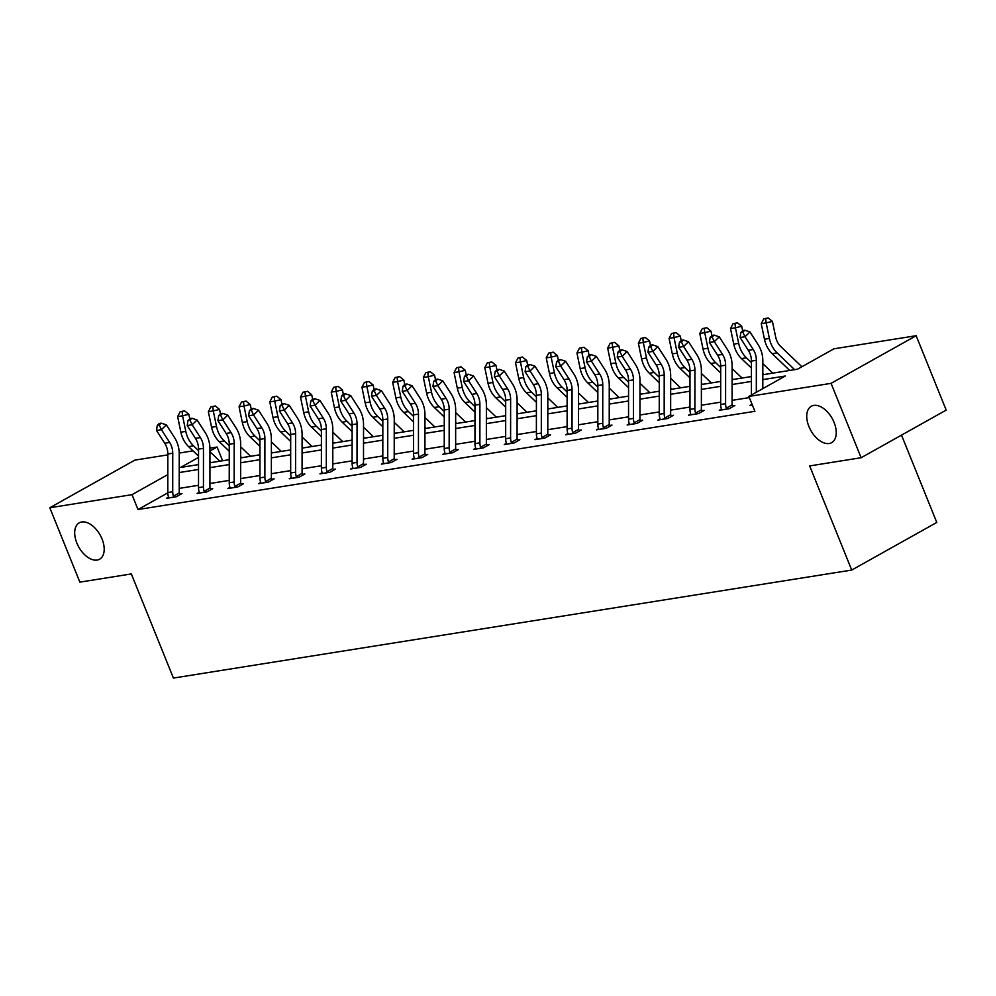 <?xml version="1.0" encoding="UTF-8"?>
<svg xmlns="http://www.w3.org/2000/svg" width="996" height="996" viewBox="0 0 996 996"><rect width="100%" height="100%" fill="white"/><g stroke="black" fill="none" stroke-linecap="round" stroke-linejoin="round"><path stroke-width="1.49" d="M808.889 426.462A20.841 12.251 60.8 0 1 811.304 406.268A20.841 12.251 60.8 0 1 834.088 422.453A20.841 12.251 60.8 0 1 831.672 442.647A20.841 12.251 60.8 0 1 808.889 426.462M76.841 543.032A20.841 12.251 60.8 0 1 79.257 522.838A20.841 12.251 60.8 0 1 102.04 539.01A20.841 12.251 60.8 0 1 99.625 559.204A20.841 12.251 60.8 0 1 76.841 543.032M901.505 435.128L936.788 522.439L851.717 570.061L173.416 678.064L131.335 573.933L79.854 582.137L49.8 507.748L134.871 460.115L167.826 454.873M179.23 453.055L193.037 450.864M209.944 448.163L217.078 447.03L209.944 451.014M222.618 460.75L217.078 447.03M762.824 374.733L797.497 369.205L833.938 348.812L916.146 335.714L831.075 383.348L748.88 396.433L785.321 376.027L762.824 379.613M831.075 383.348L861.129 457.724L946.2 410.103L916.146 335.714M721.403 409.107L719.274 410.302L729.122 408.734L734.874 405.521L732.658 405.87M659.975 418.893L657.846 420.088L667.693 418.519L673.445 415.295L671.229 415.656M598.534 428.678L596.417 429.861L606.265 428.292L612.005 425.08L609.801 425.429M537.105 438.452L534.989 439.647L544.824 438.078L550.576 434.866L548.36 435.215M475.677 448.237L473.548 449.433L483.396 447.864L489.148 444.639L486.932 445M414.249 458.023L412.12 459.206L421.968 457.637L427.72 454.425L425.504 454.774M352.821 467.809L350.692 468.992L360.54 467.423L366.279 464.211L364.075 464.559M291.38 477.582L289.263 478.777L299.111 477.209L304.851 473.984L302.647 474.345M229.952 487.368L227.835 488.55L237.671 486.982L243.422 483.77L241.206 484.118M168.523 497.153L166.394 498.336L176.242 496.767L181.994 493.555L179.778 493.904M749.341 397.591L732.097 400.342M720.681 402.16L701.383 405.235M689.967 407.053L670.657 410.115M659.252 411.933L639.942 415.008M628.538 416.826L609.228 419.901M597.824 421.719L578.514 424.794M567.11 426.612L547.8 429.687M536.396 431.505L517.086 434.58M505.669 436.397L486.372 439.46M474.955 441.278L455.658 444.353M444.241 446.171L424.943 449.246M413.527 451.064L394.217 454.139M382.813 455.956L363.503 459.032M352.098 460.849L332.789 463.924M321.384 465.742L302.074 468.817M290.67 470.622L271.36 473.698M259.956 475.515L240.646 478.59M229.229 480.408L209.932 483.483M198.515 485.301L179.218 488.376M167.801 492.858L138.008 509.529L754.881 411.311L748.88 396.433M199.237 492.261L197.108 493.443L206.956 491.875L212.708 488.663L210.492 489.011M260.666 482.475L258.549 483.67L268.385 482.101L274.137 478.877L271.92 479.225L272.369 479.873M322.094 472.689L319.977 473.884L329.825 472.316L335.565 469.091L333.361 469.452M383.535 462.916L381.406 464.099L391.254 462.53L397.006 459.318L394.79 459.666M444.963 453.13L442.834 454.313L452.682 452.757L458.434 449.532L456.218 449.881M506.391 443.345L504.275 444.54L514.11 442.971L519.862 439.746L517.646 440.108M567.82 433.571L565.703 434.754L575.551 433.185L581.291 429.973L579.087 430.322M629.26 423.786L627.131 424.968L636.979 423.412L642.719 420.188L640.515 420.536M690.689 414L688.56 415.195L698.408 413.626L704.16 410.402L701.943 410.763M752.042 404.264L749.988 405.409L752.354 405.036M861.129 457.724L809.648 465.929L851.717 570.061M138.008 509.529L132.007 494.663L49.8 507.748M198.54 457.413L180.625 467.435L198.528 464.584M209.944 462.767L229.242 459.691M240.659 457.874L259.968 454.799M271.373 452.981L290.683 449.906M302.087 448.088L321.397 445.025M332.801 443.208L352.111 440.132M363.515 438.315L382.825 435.24M394.229 433.422L413.539 430.347M424.956 428.529L444.253 425.454M455.67 423.636L474.968 420.561M486.384 418.743L505.682 415.668M517.098 413.863L536.408 410.788M547.812 408.97L567.122 405.895M578.527 404.077L597.837 401.002M609.241 399.184L628.551 396.109M639.955 394.292L659.265 391.216M670.669 389.399L689.979 386.324M701.396 384.518L720.693 381.443M732.11 379.625L751.407 376.55M167.814 474.606L132.007 494.663M751.407 381.431L732.097 384.506M720.693 386.324L701.383 389.399M689.979 391.216L670.669 394.292M659.265 396.097L639.955 399.172M628.551 400.99L609.241 404.065M597.837 405.882L578.527 408.958M567.11 410.775L547.812 413.85M536.396 415.668L517.098 418.743M505.682 420.561L486.384 423.636M474.968 425.441L455.658 428.517M444.253 430.334L424.943 433.409M413.539 435.227L394.229 438.302M382.825 440.12L363.515 443.195M352.111 445.013L332.801 448.088M321.397 449.906L302.087 452.981M290.67 454.799L271.373 457.861M259.956 459.679L240.659 462.754M229.242 464.572L209.944 467.647M198.528 469.465L179.218 472.54M174.026 497.116L173.429 496.207A11.404 9.014 -99 0 1 172.719 491.75L172.744 453.23A16.285 12.873 81 0 0 169.644 442.448L161.427 429.662L156.497 430.446L164.726 443.232L169.644 442.448M164.726 443.232A16.285 12.873 81 0 1 167.826 454.014L167.801 492.534A11.404 9.014 -99 0 0 168.511 496.992L168.61 497.988M159.236 425.068L161.215 423.151L159.248 423.462L157.268 425.379L159.236 425.068L161.427 429.662L166.357 424.869L174.586 437.655A24.427 19.31 -99 0 1 179.23 453.827L179.205 492.36A3.262 2.577 81 0 0 179.255 492.958L180.226 494.539M173.429 496.207L179.255 492.958M166.357 424.869L161.215 423.151M157.268 425.379L156.497 430.446M189.75 418.768L188.829 414.324L182.567 415.805L185.791 431.38A24.427 19.31 81 0 0 193.523 445.835L198.54 450.64M182.106 411.448L184.621 410.85L180.139 411.759L182.106 411.448L182.567 415.805L177.637 416.589L180.874 432.164A24.427 19.31 81 0 0 188.593 446.619L198.54 456.118M209.944 461.534L211.04 462.592M219.867 461.185L209.944 451.711M177.637 416.589L180.139 411.759M184.621 410.85L188.829 414.324M204.753 492.236L204.143 491.314A11.404 9.014 -99 0 1 203.445 486.87L203.458 448.337A16.285 12.873 81 0 0 200.37 437.555L192.141 424.769L187.211 425.553L195.44 438.34L200.37 437.555M195.44 438.34A16.285 12.873 81 0 1 198.54 449.121L198.515 487.642A11.404 9.014 -99 0 0 199.225 492.099L199.325 493.095M189.95 420.175L191.929 418.258L189.962 418.569L187.983 420.486L189.95 420.175L192.141 424.769L197.071 419.988L205.301 432.762A24.427 19.31 -99 0 1 209.944 448.935L209.932 487.467A3.262 2.577 81 0 0 209.969 488.065L210.94 489.646M204.143 491.314L209.969 488.065M197.071 419.988L191.929 418.258M187.983 420.486L187.211 425.553M235.467 487.343L234.869 486.434A11.404 9.014 -99 0 1 234.16 481.977L234.185 443.444A16.285 12.873 81 0 0 231.084 432.662L222.855 419.889L217.925 420.661L226.154 433.447L231.084 432.662M226.154 433.447A16.285 12.873 81 0 1 229.254 444.228L229.229 482.761A11.404 9.014 -99 0 0 229.939 487.218L230.039 488.202M220.664 415.282L222.643 413.365L220.676 413.676L218.697 415.593L220.664 415.282L222.855 419.889L227.785 415.095L236.015 427.869A24.427 19.31 -99 0 1 240.671 444.054L240.646 482.574A3.262 2.577 81 0 0 240.683 483.172L241.655 484.753M234.869 486.434L240.683 483.172M227.785 415.095L222.643 413.365M218.697 415.593L217.925 420.661M220.477 413.875L219.543 409.431L213.281 410.912L216.506 426.487A24.427 19.31 81 0 0 224.237 440.942L229.254 445.747M212.82 406.555L215.335 405.97L210.853 406.866L212.82 406.555L213.281 410.912L208.351 411.697L211.588 427.272A24.427 19.31 81 0 0 219.307 441.726L229.254 451.238M240.659 456.654L241.754 457.699M250.581 456.293L240.659 446.818M208.351 411.697L210.853 406.866M215.335 405.97L219.543 409.431M251.191 408.983L250.27 404.538L243.995 406.019L247.22 421.594A24.427 19.31 81 0 0 254.951 436.049L259.968 440.855M243.534 401.662L246.049 401.077L241.567 401.986L243.534 401.662L243.995 406.019L239.065 406.804L242.302 422.379A24.427 19.31 81 0 0 250.021 436.833L259.968 446.345M271.373 451.761L272.468 452.807M281.295 451.4L271.385 441.925M239.065 406.804L241.567 401.986M246.049 401.077L250.27 404.538M266.181 482.45L265.583 481.541A11.404 9.014 -99 0 1 264.874 477.084L264.899 438.551A16.285 12.873 81 0 0 261.799 427.77L253.569 414.996L248.651 415.78L256.868 428.554L261.799 427.77M256.868 428.554A16.285 12.873 81 0 1 259.968 439.336L259.944 477.868A11.404 9.014 -99 0 0 260.653 482.325L260.753 483.309M251.39 408.783L249.411 410.701L251.39 410.389L253.358 408.472L251.39 408.783M251.39 410.389L253.569 414.996L258.499 410.203L266.729 422.989A24.427 19.31 -99 0 1 271.385 439.161L271.36 477.682A3.262 2.577 81 0 0 271.398 478.279L271.883 479.176M265.583 481.541L271.398 478.279M258.499 410.203L253.358 408.472M249.411 410.701L248.651 415.78M281.905 404.09L280.984 399.645L274.709 401.127L277.946 416.714A24.427 19.31 81 0 0 285.665 431.156L290.683 435.962M274.249 396.781L276.764 396.184L272.281 397.093L274.249 396.781L274.709 401.127L269.791 401.911L273.016 417.498A24.427 19.31 81 0 0 280.748 431.94L290.683 441.452M302.087 446.868L303.195 447.914M312.009 446.519L302.099 437.032M269.791 401.911L272.281 397.093M276.764 396.184L280.984 399.645M296.895 477.557L296.298 476.648A11.404 9.014 -99 0 1 295.588 472.191L295.613 433.671A16.285 12.873 81 0 0 292.513 422.889L284.283 410.103L279.366 410.887L287.583 423.674L292.513 422.889M287.583 423.674A16.285 12.873 81 0 1 290.683 434.455L290.67 472.976A11.404 9.014 -99 0 0 291.367 477.433L291.467 478.416M282.105 405.497L284.072 403.579L282.105 403.903L280.137 405.808L282.105 405.497L284.283 410.103L289.226 405.31L297.443 418.096A24.427 19.31 -99 0 1 302.099 434.268L302.074 472.789A3.262 2.577 81 0 0 302.112 473.386L303.083 474.98M296.298 476.648L302.112 473.386M289.226 405.31L284.072 403.579M280.137 405.808L279.366 410.887M312.62 399.209L311.698 394.752L305.423 396.234L308.66 411.821A24.427 19.31 81 0 0 316.379 426.276L321.397 431.069M304.963 391.889L307.478 391.291L302.996 392.2L304.963 391.889L305.423 396.234L300.506 397.018L303.73 412.605A24.427 19.31 81 0 0 311.462 427.06L321.397 436.559M332.801 441.975L333.909 443.033M342.724 441.626L332.813 432.14M300.506 397.018L302.996 392.2M307.478 391.291L311.698 394.752M327.609 472.664L327.012 471.755A11.404 9.014 -99 0 1 326.302 467.298L326.327 428.778A16.285 12.873 81 0 0 323.227 417.996L314.997 405.21L310.08 405.995L318.309 418.781L323.227 417.996M318.309 418.781A16.285 12.873 81 0 1 321.409 429.562L321.384 468.083A11.404 9.014 -99 0 0 322.094 472.54L322.194 473.536M312.819 400.604L314.786 398.699L312.819 399.01L310.852 400.927L312.819 400.604L314.997 405.21L319.94 400.417L328.157 413.203A24.427 19.31 -99 0 1 332.813 429.376L332.789 467.896A3.262 2.577 81 0 0 332.826 468.494L333.809 470.087M327.012 471.755L332.826 468.494M319.94 400.417L314.786 398.699M310.852 400.927L310.08 405.995M343.334 394.316L342.412 389.859L336.138 391.353L339.375 406.928A24.427 19.31 81 0 0 347.094 421.383L352.123 426.176M335.689 386.996L338.192 386.398L333.71 387.307L335.689 386.996L336.138 391.353L331.22 392.138L334.444 407.713A24.427 19.31 81 0 0 342.176 422.167L352.111 431.666M363.515 437.082L364.623 438.14M373.438 436.734L363.528 427.247M331.22 392.138L333.71 387.307M338.192 386.398L342.412 389.859M349.023 413.888A16.285 12.873 81 0 1 352.123 424.67L352.098 463.19A11.404 9.014 -99 0 0 352.808 467.647L352.895 468.581L358.286 467.722L357.726 466.863A11.404 9.014 -99 0 1 357.016 462.405L357.041 423.885A16.285 12.873 81 0 0 353.941 413.103L345.712 400.317L340.794 401.102L349.023 413.888L353.941 413.103M343.533 395.723L345.512 393.806L343.533 394.117L341.566 396.035L343.533 395.723L345.712 400.317L350.654 395.524L358.884 408.31A24.427 19.31 -99 0 1 363.528 424.483L363.503 463.016A3.262 2.577 81 0 0 363.552 463.613L364.524 465.194M357.726 466.863L363.552 463.613M350.654 395.524L345.512 393.806M341.566 396.035L340.794 401.102M374.048 389.424L373.127 384.979L366.852 386.46L370.089 402.035A24.427 19.31 81 0 0 377.808 416.49L382.838 421.296M366.404 382.103L368.906 381.505L364.436 382.414L366.404 382.103L366.852 386.46L361.934 387.245L365.159 402.82A24.427 19.31 81 0 0 372.89 417.274L382.825 426.774M394.229 432.189L395.337 433.248M404.152 431.841L394.242 422.366M361.934 387.245L364.436 382.414M368.906 381.505L373.127 384.979M389.038 462.891L388.44 461.97A11.404 9.014 -99 0 1 387.73 457.525L387.755 418.992A16.285 12.873 81 0 0 384.655 408.211L376.426 395.424L371.508 396.209L379.737 408.995L384.655 408.211M379.737 408.995A16.285 12.873 81 0 1 382.838 419.777L382.813 458.297A11.404 9.014 -99 0 0 383.522 462.754L383.622 463.75M374.247 390.83L376.227 388.913L374.247 389.224L372.28 391.142L374.247 390.83L376.426 395.424L381.368 390.644L389.598 403.417A24.427 19.31 -99 0 1 394.242 419.59L394.217 458.123A3.262 2.577 81 0 0 394.267 458.72L395.238 460.301M388.44 461.97L394.267 458.72M381.368 390.644L376.227 388.913M372.28 391.142L371.508 396.209M404.762 384.531L403.841 380.086L397.566 381.568L400.803 397.143A24.427 19.31 81 0 0 408.522 411.597L413.552 416.403M397.118 377.21L399.62 376.625L395.151 377.521L397.118 377.21L397.566 381.568L392.648 382.352L395.885 397.927A24.427 19.31 81 0 0 403.604 412.381L413.552 421.893M424.956 427.296L426.051 428.355M434.866 426.948L424.956 417.473M392.648 382.352L395.151 377.521M399.62 376.625L403.841 380.086M419.752 457.998L419.154 457.089A11.404 9.014 -99 0 1 418.445 452.632L418.469 414.099A16.285 12.873 81 0 0 415.369 403.318L407.152 390.532L402.222 391.316L410.452 404.102L415.369 403.318M410.452 404.102A16.285 12.873 81 0 1 413.552 414.884L413.527 453.417A11.404 9.014 -99 0 0 414.236 457.874L414.336 458.857M404.961 385.938L406.941 384.02L404.974 384.332L402.994 386.249L404.961 385.938L407.152 390.532L412.083 385.751L420.312 398.525A24.427 19.31 -99 0 1 424.956 414.71L424.931 453.23A3.262 2.577 81 0 0 424.981 453.827L425.952 455.409M419.154 457.089L424.981 453.827M412.083 385.751L406.941 384.02M402.994 386.249L402.222 391.316M435.476 379.638L434.555 375.193L428.28 376.675L431.517 392.25A24.427 19.31 81 0 0 439.248 406.704L444.266 411.51M427.832 372.317L430.334 371.732L425.865 372.641L427.832 372.317L428.28 376.675L423.362 377.459L426.599 393.034A24.427 19.31 81 0 0 434.318 407.489L444.266 417M455.67 422.416L456.766 423.462M465.58 422.055L455.67 412.581M423.362 377.459L425.865 372.641M430.334 371.732L434.555 375.193M450.466 453.105L449.868 452.196A11.404 9.014 -99 0 1 449.159 447.739L449.184 409.207A16.285 12.873 81 0 0 446.084 398.425L437.867 385.651L432.936 386.436L441.166 399.209L446.084 398.425M441.166 399.209A16.285 12.873 81 0 1 444.266 409.991L444.241 448.524A11.404 9.014 -99 0 0 444.951 452.981L445.05 453.964M435.675 381.045L437.655 379.127L435.688 379.439L433.708 381.356L435.675 381.045L437.867 385.651L442.797 380.858L451.026 393.644A24.427 19.31 -99 0 1 455.67 409.817L455.645 448.337A3.262 2.577 81 0 0 455.695 448.935L456.666 450.516M449.868 452.196L455.695 448.935M442.797 380.858L437.655 379.127M433.708 381.356L432.936 386.436M481.193 448.212L480.582 447.304A11.404 9.014 -99 0 1 479.885 442.847L479.898 404.326A16.285 12.873 81 0 0 476.81 393.545L468.581 380.758L463.65 381.543L471.88 394.316L476.81 393.545M471.88 394.316A16.285 12.873 81 0 1 474.98 405.111L474.955 443.631A11.404 9.014 -99 0 0 475.665 448.088L475.764 449.072M466.389 376.152L468.369 374.235L466.402 374.546L464.422 376.463L466.389 376.152L468.581 380.758L473.511 375.965L481.74 388.751A24.427 19.31 -99 0 1 486.384 404.924L486.372 443.444A3.262 2.577 81 0 0 486.409 444.042L487.38 445.635M480.582 447.304L486.409 444.042M473.511 375.965L468.369 374.235M464.422 376.463L463.65 381.543M511.907 443.32L511.309 442.411A11.404 9.014 -99 0 1 510.599 437.954L510.624 399.433A16.285 12.873 81 0 0 507.524 388.652L499.295 375.865L494.365 376.65L502.594 389.436L507.524 388.652M502.594 389.436A16.285 12.873 81 0 1 505.694 400.218L505.669 438.738A11.404 9.014 -99 0 0 506.379 443.195L506.478 444.191M497.104 371.259L499.083 369.342L497.116 369.665L495.137 371.583L497.104 371.259L499.295 375.865L504.225 371.072L512.454 383.858A24.427 19.31 -99 0 1 517.111 400.031L517.086 438.551A3.262 2.577 81 0 0 517.123 439.149L518.094 440.742M511.309 442.411L517.123 439.149M504.225 371.072L499.083 369.342M495.137 371.583L494.365 376.65M542.621 438.427L542.023 437.518A11.404 9.014 -99 0 1 541.314 433.061L541.338 394.541A16.285 12.873 81 0 0 538.238 383.759L530.009 370.973L525.091 371.757L533.308 384.543L538.238 383.759M533.308 384.543A16.285 12.873 81 0 1 536.408 395.325L536.383 433.845A11.404 9.014 -99 0 0 537.093 438.302L537.193 439.298M527.83 366.379L529.797 364.461L527.83 364.773L525.851 366.69L527.83 366.379L530.009 370.973L534.939 366.179L543.169 378.966A24.427 19.31 -99 0 1 547.825 395.138L547.8 433.671A3.262 2.577 81 0 0 547.837 434.256L548.808 435.85M542.023 437.518L547.837 434.256M534.939 366.179L529.797 364.461M525.851 366.69L525.091 371.757M573.335 433.546L572.737 432.625A11.404 9.014 -99 0 1 572.028 428.168L572.053 389.648A16.285 12.873 81 0 0 568.953 378.866L560.723 366.08L555.805 366.864L564.022 379.65L568.953 378.866M564.022 379.65A16.285 12.873 81 0 1 567.122 390.432L567.11 428.952A11.404 9.014 -99 0 0 567.807 433.409L567.907 434.405M558.544 361.486L560.511 359.568L558.544 359.88L556.577 361.797L558.544 361.486L560.723 366.08L565.666 361.299L573.883 374.073A24.427 19.31 -99 0 1 578.539 390.245L578.514 428.778A3.262 2.577 81 0 0 578.552 429.376L579.523 430.957M572.737 432.625L578.552 429.376M565.666 361.299L560.511 359.568M556.577 361.797L555.805 366.864M604.049 428.654L603.452 427.745A11.404 9.014 -99 0 1 602.742 423.288L602.767 384.755A16.285 12.873 81 0 0 599.667 373.973L591.437 361.187L586.52 361.971L594.749 374.757L599.667 373.973M594.749 374.757A16.285 12.873 81 0 1 597.849 385.539L597.824 424.072A11.404 9.014 -99 0 0 598.534 428.529L598.633 429.513M589.259 356.593L591.226 354.676L589.259 354.987L587.291 356.904L589.259 356.593L591.437 361.187L596.38 356.406L604.597 369.18A24.427 19.31 -99 0 1 609.253 385.365L609.228 423.885A3.262 2.577 81 0 0 609.266 424.483L610.249 426.064M603.452 427.745L609.266 424.483M596.38 356.406L591.226 354.676M587.291 356.904L586.52 361.971M634.763 423.761L634.166 422.852A11.404 9.014 -99 0 1 633.456 418.395L633.481 379.862A16.285 12.873 81 0 0 630.381 369.08L622.151 356.307L617.234 357.091L625.463 369.865L630.381 369.08M625.463 369.865A16.285 12.873 81 0 1 628.563 380.646L628.538 419.179A11.404 9.014 -99 0 0 629.248 423.636L629.348 424.62M619.973 351.7L621.952 349.783L619.973 350.094L618.006 352.011L619.973 351.7L622.151 356.307L627.094 351.513L635.324 364.299A24.427 19.31 -99 0 1 639.967 380.472L639.942 418.992A3.262 2.577 81 0 0 639.992 419.59L640.963 421.171M634.166 422.852L639.992 419.59M627.094 351.513L621.952 349.783M618.006 352.011L617.234 357.091M665.477 418.868L664.88 417.959A11.404 9.014 -99 0 1 664.17 413.502L664.195 374.982A16.285 12.873 81 0 0 661.095 364.187L652.866 351.414L647.948 352.198L656.177 364.972L661.095 364.187M656.177 364.972A16.285 12.873 81 0 1 659.277 375.766L659.252 414.286A11.404 9.014 -99 0 0 659.962 418.743L660.062 419.727M650.687 346.807L652.666 344.89L650.687 345.201L648.72 347.118L650.687 346.807L652.866 351.414L657.808 346.62L666.038 359.407A24.427 19.31 -99 0 1 670.682 375.579L670.657 414.099A3.262 2.577 81 0 0 670.706 414.697L671.678 416.291M664.88 417.959L670.706 414.697M657.808 346.62L652.666 344.89M648.72 347.118L647.948 352.198M696.192 413.975L695.594 413.066A11.404 9.014 -99 0 1 694.884 408.609L694.909 370.089A16.285 12.873 81 0 0 691.809 359.307L683.592 346.521L678.662 347.305L686.891 360.091L691.809 359.307M686.891 360.091A16.285 12.873 81 0 1 689.991 370.873L689.967 409.393A11.404 9.014 -99 0 0 690.676 413.85L690.776 414.834M681.401 341.914L683.38 339.997L681.413 340.321L679.434 342.238L681.401 341.914L683.592 346.521L688.522 341.728L696.752 354.514A24.427 19.31 -99 0 1 701.396 370.686L701.371 409.207A3.262 2.577 81 0 0 701.421 409.804L702.392 411.398M695.594 413.066L701.421 409.804M688.522 341.728L683.38 339.997M679.434 342.238L678.662 347.305M726.906 409.082L726.308 408.173A11.404 9.014 -99 0 1 725.598 403.716L725.623 365.196A16.285 12.873 81 0 0 722.523 354.414L714.306 341.628L709.376 342.412L717.606 355.199L722.523 354.414M717.606 355.199A16.285 12.873 81 0 1 720.706 365.98L720.681 404.5A11.404 9.014 -99 0 0 721.39 408.958L721.49 409.954M712.115 337.034L714.095 335.117L712.128 335.428L710.148 337.345L712.115 337.034L714.306 341.628L719.237 336.835L727.466 349.621A24.427 19.31 -99 0 1 732.11 365.793L732.085 404.326A3.262 2.577 81 0 0 732.135 404.911L733.106 406.505M726.308 408.173L732.135 404.911M719.237 336.835L714.095 335.117M710.148 337.345L709.376 342.412M466.19 374.745L465.269 370.3L459.007 371.782L462.231 387.369A24.427 19.31 81 0 0 469.963 401.811L474.98 406.617M458.546 367.437L461.061 366.839L456.579 367.748L458.546 367.437L459.007 371.782L454.076 372.566L457.313 388.154A24.427 19.31 81 0 0 465.032 402.596L474.98 412.107M486.384 417.523L487.48 418.569M496.307 417.175L486.384 407.688M454.076 372.566L456.579 367.748M461.061 366.839L465.269 370.3M496.917 369.865L495.983 365.408L489.721 366.889L492.945 382.476A24.427 19.31 81 0 0 500.677 396.931L505.694 401.724M489.26 362.544L491.775 361.946L487.293 362.855L489.26 362.544L489.721 366.889L484.791 367.673L488.028 383.261A24.427 19.31 81 0 0 495.747 397.715L505.694 407.215M517.098 412.63L518.194 413.676M527.021 412.282L517.098 402.795M484.791 367.673L487.293 362.855M491.775 361.946L495.983 365.408M527.631 364.972L526.71 360.515L520.435 362.009L523.659 377.584A24.427 19.31 81 0 0 531.391 392.038L536.408 396.831M519.974 357.651L522.489 357.054L518.007 357.962L519.974 357.651L520.435 362.009L515.505 362.793L518.742 378.368A24.427 19.31 81 0 0 526.461 392.822L536.408 402.322M547.812 407.738L548.908 408.796M557.735 407.389L547.825 397.902M515.505 362.793L518.007 357.962M522.489 357.054L526.71 360.515M558.345 360.079L557.424 355.622L551.149 357.116L554.386 372.691A24.427 19.31 81 0 0 562.105 387.145L567.122 391.951M550.688 352.758L553.203 352.161L548.721 353.07L550.688 352.758L551.149 357.116L546.231 357.9L549.456 373.475A24.427 19.31 81 0 0 557.187 387.93L567.122 397.429M578.527 402.845L579.635 403.903M588.449 402.496L578.539 393.022M546.231 357.9L548.721 353.07M553.203 352.161L557.424 355.622M589.059 355.186L588.138 350.741L581.863 352.223L585.1 367.798A24.427 19.31 81 0 0 592.819 382.252L597.837 387.058M581.415 347.865L583.917 347.28L579.435 348.177L581.415 347.865L581.863 352.223L576.945 353.007L580.17 368.582A24.427 19.31 81 0 0 587.901 383.037L597.837 392.549M609.241 397.952L610.349 399.01M619.163 397.603L609.253 388.129M576.945 353.007L579.435 348.177M583.917 347.28L588.138 350.741M619.773 350.293L618.852 345.849L612.577 347.33L615.814 362.905A24.427 19.31 81 0 0 623.533 377.36L628.563 382.165M612.129 342.973L614.632 342.387L610.15 343.296L612.129 342.973L612.577 347.33L607.66 348.114L610.884 363.689A24.427 19.31 81 0 0 618.616 378.144L628.551 387.656M639.955 393.071L641.063 394.117M649.878 392.71L639.967 383.236M607.66 348.114L610.15 343.296M614.632 342.387L618.852 345.849M650.488 345.4L649.566 340.956L643.292 342.437L646.529 358.025A24.427 19.31 81 0 0 654.248 372.467L659.277 377.272M642.843 338.092L645.346 337.495L640.876 338.403L642.843 338.092L643.292 342.437L638.374 343.222L641.598 358.797A24.427 19.31 81 0 0 649.33 373.251L659.265 382.763M670.682 388.179L671.777 389.224M680.592 387.818L670.682 378.343M638.374 343.222L640.876 338.403M645.346 337.495L649.566 340.956M681.202 340.508L680.28 336.063L674.006 337.544L677.243 353.132A24.427 19.31 81 0 0 684.962 367.586L689.991 372.38M673.557 333.199L676.06 332.602L671.59 333.511L673.557 333.199L674.006 337.544L669.088 338.329L672.325 353.916A24.427 19.31 81 0 0 680.044 368.358L689.991 377.87M701.396 383.286L702.491 384.332M711.306 382.937L701.396 373.45M669.088 338.329L671.59 333.511M676.06 332.602L680.28 336.063M711.916 335.627L710.995 331.17L704.72 332.664L707.957 348.239A24.427 19.31 81 0 0 715.688 362.693L720.706 367.487M704.272 328.307L706.774 327.709L702.305 328.618L704.272 328.307L704.72 332.664L699.802 333.448L703.039 349.023A24.427 19.31 81 0 0 710.758 363.478L720.706 372.977M732.11 378.393L733.205 379.451M742.032 378.044L732.11 368.557M699.802 333.448L702.305 328.618M706.774 327.709L710.995 331.17M742.63 330.734L741.709 326.277L735.446 327.771L738.671 343.346A24.427 19.31 81 0 0 746.402 357.801L751.42 362.606M734.986 323.414L737.501 322.816L733.019 323.725L734.986 323.414L735.446 327.771L730.516 328.555L733.753 344.13A24.427 19.31 81 0 0 741.472 358.585L751.42 368.084M762.824 373.5L763.92 374.558M772.747 373.151L762.824 363.677M730.516 328.555L733.019 323.725M737.501 322.816L741.709 326.277M752.105 404.065L752.204 405.061M751.395 395.014L751.42 361.087A16.285 12.873 81 0 0 748.32 350.306L740.09 337.52L745.02 336.735L742.829 332.141L744.809 330.224L742.842 330.535L740.862 332.452L742.829 332.141M756.325 392.262L756.338 360.303A16.285 12.873 81 0 0 753.25 349.521L745.02 336.735L749.951 331.942L758.18 344.728A24.427 19.31 -99 0 1 762.824 360.901L762.812 388.627M749.951 331.942L744.809 330.224M740.862 332.452L740.09 337.52M801.88 366.752L780.814 346.608A16.285 12.873 -99 0 1 775.66 336.972L772.423 321.397L766.161 322.878L769.385 338.453A24.427 19.31 81 0 0 777.117 352.908L794.634 369.665M765.7 318.521L768.215 317.936L763.733 318.832L765.7 318.521L766.161 322.878L761.23 323.663L764.467 339.238A24.427 19.31 81 0 0 772.186 353.692L789.716 370.45M761.23 323.663L763.733 318.832M768.215 317.936L772.423 321.397M168.598 497.925L173.989 497.066M167.826 454.014L172.744 453.23M167.801 492.534L172.719 491.75M185.791 431.38L180.874 432.164M193.523 445.835L188.593 446.619M199.312 493.032L204.703 492.173M198.54 449.121L203.458 448.337M198.515 487.642L203.445 486.87M230.039 488.14L235.417 487.281M229.254 444.228L234.185 443.444M229.229 482.761L234.16 481.977M216.506 426.487L211.588 427.272M224.237 440.942L219.307 441.726M247.22 421.594L242.302 422.379M254.951 436.049L250.021 436.833M260.753 483.247L266.144 482.388M259.968 439.336L264.899 438.551M259.944 477.868L264.874 477.084M277.946 416.714L273.016 417.498M285.665 431.156L280.748 431.94M291.467 478.354L296.858 477.495M290.683 434.455L295.613 433.671M290.67 472.976L295.588 472.191M308.66 411.821L303.73 412.605M316.379 426.276L311.462 427.06M322.181 473.474L327.572 472.614M321.409 429.562L326.327 428.778M321.384 468.083L326.302 467.298M339.375 406.928L334.444 407.713M347.094 421.383L342.176 422.167M352.123 424.67L357.041 423.885M352.098 463.19L357.016 462.405M370.089 402.035L365.159 402.82M377.808 416.49L372.89 417.274M383.609 463.688L389 462.829M382.838 419.777L387.755 418.992M382.813 458.297L387.73 457.525M400.803 397.143L395.885 397.927M408.522 411.597L403.604 412.381M414.324 458.795L419.714 457.936M413.552 414.884L418.469 414.099M413.527 453.417L418.445 452.632M431.517 392.25L426.599 393.034M439.248 406.704L434.318 407.489M445.038 453.902L450.429 453.043M444.266 409.991L449.184 409.207M444.241 448.524L449.159 447.739M475.752 449.009L481.143 448.15M474.98 405.111L479.898 404.326M474.955 443.631L479.885 442.847M506.478 444.129L511.857 443.27M505.694 400.218L510.624 399.433M505.669 438.738L510.599 437.954M537.193 439.236L542.583 438.377M536.408 395.325L541.338 394.541M536.383 433.845L541.314 433.061M567.907 434.343L573.298 433.484M567.122 390.432L572.053 389.648M567.11 428.952L572.028 428.168M598.621 429.45L604.012 428.591M597.849 385.539L602.767 384.755M597.824 424.072L602.742 423.288M629.335 424.557L634.726 423.698M628.563 380.646L633.481 379.862M628.538 419.179L633.456 418.395M660.049 419.665L665.44 418.806M659.277 375.766L664.195 374.982M659.252 414.286L664.17 413.502M690.763 414.784L696.154 413.925M689.991 370.873L694.909 370.089M689.967 409.393L694.884 408.609M721.478 409.891L726.868 409.032M720.706 365.98L725.623 365.196M720.681 404.5L725.598 403.716M462.231 387.369L457.313 388.154M469.963 401.811L465.032 402.596M492.945 382.476L488.028 383.261M500.677 396.931L495.747 397.715M523.659 377.584L518.742 378.368M531.391 392.038L526.461 392.822M554.386 372.691L549.456 373.475M562.105 387.145L557.187 387.93M585.1 367.798L580.17 368.582M592.819 382.252L587.901 383.037M615.814 362.905L610.884 363.689M623.533 377.36L618.616 378.144M646.529 358.025L641.598 358.797M654.248 372.467L649.33 373.251M677.243 353.132L672.325 353.916M684.962 367.586L680.044 368.358M707.957 348.239L703.039 349.023M715.688 362.693L710.758 363.478M738.671 343.346L733.753 344.13M746.402 357.801L741.472 358.585M751.42 361.087L756.338 360.303M748.32 350.306L753.25 349.521M769.385 338.453L764.467 339.238M777.117 352.908L772.186 353.692"/></g></svg>
